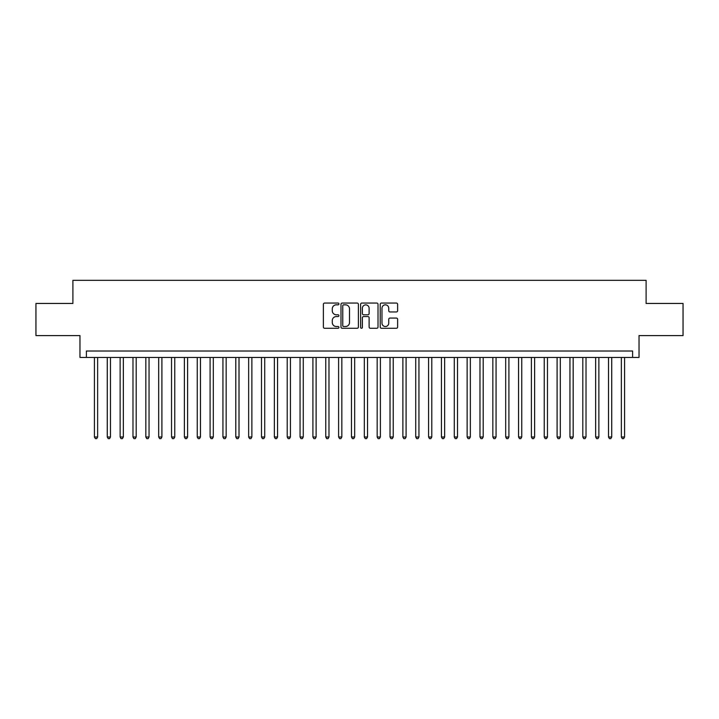 <?xml version="1.0" encoding="UTF-8"?>
<svg xmlns="http://www.w3.org/2000/svg" width="719" height="719" viewBox="0 0 719 719"><rect width="100%" height="100%" fill="white"/><g stroke="black" fill="none" stroke-linecap="round" stroke-linejoin="round"><path stroke-width="1.08" d="M338.937 303.939A0.881 0.881 0 0 0 338.056 303.058L324.646 303.058A1.258 1.258 0 0 0 323.388 304.317L323.388 327.028A1.258 1.258 0 0 0 324.646 328.286L338.056 328.286A0.881 0.881 0 0 0 338.937 327.406A0.881 0.881 0 0 0 338.056 326.525L336.321 326.525A4.035 4.035 0 0 1 332.286 322.489L332.286 320.593A4.035 4.035 0 0 1 336.321 316.558L338.056 316.558A0.881 0.881 0 0 0 338.937 315.677A0.881 0.881 0 0 0 338.056 314.787L336.321 314.787A4.035 4.035 0 0 1 332.286 310.752L332.286 308.864A4.035 4.035 0 0 1 336.321 304.829L338.056 304.829A0.881 0.881 0 0 0 338.937 303.939M396.367 311.956A1.258 1.258 0 0 0 397.625 310.689L397.625 304.317A1.258 1.258 0 0 0 396.367 303.058L381.483 303.058A1.258 1.258 0 0 0 380.216 304.317L380.216 327.028A1.258 1.258 0 0 0 381.483 328.286L396.367 328.286A1.258 1.258 0 0 0 397.625 327.028L397.625 319.335A1.258 1.258 0 0 0 396.367 318.068L389.995 318.068A1.258 1.258 0 0 0 388.736 319.335L388.736 323.146A3.37 3.37 0 0 1 385.357 326.525A3.37 3.37 0 0 1 381.987 323.146L381.987 308.199A3.37 3.37 0 0 1 385.357 304.829A3.37 3.37 0 0 1 388.736 308.199L388.736 310.689A1.258 1.258 0 0 0 389.995 311.956L396.367 311.956M632.603 357.442L639.029 357.442L639.029 335.593L683.05 335.593L683.05 303.463L646.102 303.463L646.102 280.329L72.898 280.329L72.898 303.463L35.95 303.463L35.95 335.593L79.971 335.593L79.971 357.442L632.603 357.442L632.603 351.016L86.397 351.016L86.397 357.442M358.395 304.317A1.258 1.258 0 0 0 357.136 303.058L342.253 303.058A1.258 1.258 0 0 0 340.986 304.317L340.986 327.028A1.258 1.258 0 0 0 342.253 328.286L357.136 328.286A1.258 1.258 0 0 0 358.395 327.028L358.395 304.317M361.864 303.058L376.747 303.058A1.258 1.258 0 0 1 378.014 304.317L378.014 327.028A1.258 1.258 0 0 1 376.747 328.286L370.384 328.286A1.258 1.258 0 0 1 369.117 327.028L369.117 317.816A1.258 1.258 0 0 0 367.858 316.558L363.634 316.558A1.258 1.258 0 0 0 362.367 317.816L362.367 327.406A0.881 0.881 0 0 1 361.486 328.286A0.881 0.881 0 0 1 360.605 327.406L360.605 304.317A1.258 1.258 0 0 1 361.864 303.058M343.637 304.829A0.881 0.881 0 0 0 342.756 305.71L342.756 325.644A0.881 0.881 0 0 0 343.637 326.525L345.462 326.525A4.035 4.035 0 0 0 349.506 322.489L349.506 308.864A4.035 4.035 0 0 0 345.462 304.829L343.637 304.829M369.117 308.262A3.37 3.37 0 0 0 365.746 304.892A3.37 3.37 0 0 0 362.367 308.262L362.367 313.529A1.258 1.258 0 0 0 363.634 314.787L367.858 314.787A1.258 1.258 0 0 0 369.117 313.529L369.117 308.262M94.423 357.442L94.423 436.999L97.64 436.999L97.64 357.442M97.64 436.999L96.679 438.671L95.393 438.671L94.423 436.999M107.275 357.442L107.275 436.999L110.492 436.999L110.492 357.442M110.492 436.999L109.531 438.671L108.245 438.671L107.275 436.999M120.127 357.442L120.127 436.999L123.344 436.999L123.344 357.442M123.344 436.999L122.383 438.671L121.098 438.671L120.127 436.999M132.979 357.442L132.979 436.999L136.197 436.999L136.197 357.442M136.197 436.999L135.235 438.671L133.95 438.671L132.979 436.999M145.831 357.442L145.831 436.999L149.049 436.999L149.049 357.442M149.049 436.999L148.087 438.671L146.802 438.671L145.831 436.999M158.683 357.442L158.683 436.999L161.901 436.999L161.901 357.442M161.901 436.999L160.939 438.671L159.654 438.671L158.683 436.999M171.535 357.442L171.535 436.999L174.753 436.999L174.753 357.442M174.753 436.999L173.791 438.671L172.506 438.671L171.535 436.999M184.388 357.442L184.388 436.999L187.605 436.999L187.605 357.442M187.605 436.999L186.643 438.671L185.358 438.671L184.388 436.999M197.24 357.442L197.24 436.999L200.457 436.999L200.457 357.442M200.457 436.999L199.496 438.671L198.21 438.671L197.24 436.999M210.092 357.442L210.092 436.999L213.309 436.999L213.309 357.442M213.309 436.999L212.348 438.671L211.062 438.671L210.092 436.999M222.944 357.442L222.944 436.999L226.161 436.999L226.161 357.442M226.161 436.999L225.2 438.671L223.915 438.671L222.944 436.999M235.796 357.442L235.796 436.999L239.014 436.999L239.014 357.442M239.014 436.999L238.052 438.671L236.767 438.671L235.796 436.999M248.648 357.442L248.648 436.999L251.866 436.999L251.866 357.442M251.866 436.999L250.904 438.671L249.619 438.671L248.648 436.999M261.5 357.442L261.5 436.999L264.718 436.999L264.718 357.442M264.718 436.999L263.756 438.671L262.471 438.671L261.5 436.999M274.352 357.442L274.352 436.999L277.57 436.999L277.57 357.442M277.57 436.999L276.608 438.671L275.323 438.671L274.352 436.999M287.205 357.442L287.205 436.999L290.422 436.999L290.422 357.442M290.422 436.999L289.46 438.671L288.175 438.671L287.205 436.999M300.057 357.442L300.057 436.999L303.274 436.999L303.274 357.442M303.274 436.999L302.313 438.671L301.027 438.671L300.057 436.999M312.909 357.442L312.909 436.999L316.126 436.999L316.126 357.442M316.126 436.999L315.165 438.671L313.879 438.671L312.909 436.999M325.761 357.442L325.761 436.999L328.978 436.999L328.978 357.442M328.978 436.999L328.017 438.671L326.732 438.671L325.761 436.999M338.613 357.442L338.613 436.999L341.831 436.999L341.831 357.442M341.831 436.999L340.869 438.671L339.584 438.671L338.613 436.999M351.465 357.442L351.465 436.999L354.683 436.999L354.683 357.442M354.683 436.999L353.721 438.671L352.436 438.671L351.465 436.999M364.317 357.442L364.317 436.999L367.535 436.999L367.535 357.442M367.535 436.999L366.564 438.671L365.279 438.671L364.317 436.999M377.169 357.442L377.169 436.999L380.387 436.999L380.387 357.442M380.387 436.999L379.416 438.671L378.131 438.671L377.169 436.999M390.022 357.442L390.022 436.999L393.239 436.999L393.239 357.442M393.239 436.999L392.268 438.671L390.983 438.671L390.022 436.999M402.874 357.442L402.874 436.999L406.091 436.999L406.091 357.442M406.091 436.999L405.121 438.671L403.835 438.671L402.874 436.999M415.726 357.442L415.726 436.999L418.943 436.999L418.943 357.442M418.943 436.999L417.973 438.671L416.687 438.671L415.726 436.999M428.578 357.442L428.578 436.999L431.795 436.999L431.795 357.442M431.795 436.999L430.825 438.671L429.54 438.671L428.578 436.999M441.43 357.442L441.43 436.999L444.648 436.999L444.648 357.442M444.648 436.999L443.677 438.671L442.392 438.671L441.43 436.999M454.282 357.442L454.282 436.999L457.5 436.999L457.5 357.442M457.5 436.999L456.529 438.671L455.244 438.671L454.282 436.999M467.134 357.442L467.134 436.999L470.352 436.999L470.352 357.442M470.352 436.999L469.381 438.671L468.096 438.671L467.134 436.999M479.986 357.442L479.986 436.999L483.204 436.999L483.204 357.442M483.204 436.999L482.233 438.671L480.948 438.671L479.986 436.999M492.839 357.442L492.839 436.999L496.056 436.999L496.056 357.442M496.056 436.999L495.085 438.671L493.8 438.671L492.839 436.999M505.691 357.442L505.691 436.999L508.908 436.999L508.908 357.442M508.908 436.999L507.938 438.671L506.652 438.671L505.691 436.999M518.543 357.442L518.543 436.999L521.76 436.999L521.76 357.442M521.76 436.999L520.79 438.671L519.504 438.671L518.543 436.999M531.395 357.442L531.395 436.999L534.612 436.999L534.612 357.442M534.612 436.999L533.642 438.671L532.357 438.671L531.395 436.999M544.247 357.442L544.247 436.999L547.465 436.999L547.465 357.442M547.465 436.999L546.494 438.671L545.209 438.671L544.247 436.999M557.099 357.442L557.099 436.999L560.317 436.999L560.317 357.442M560.317 436.999L559.346 438.671L558.061 438.671L557.099 436.999M569.951 357.442L569.951 436.999L573.169 436.999L573.169 357.442M573.169 436.999L572.198 438.671L570.913 438.671L569.951 436.999M582.803 357.442L582.803 436.999L586.021 436.999L586.021 357.442M586.021 436.999L585.05 438.671L583.765 438.671L582.803 436.999M595.656 357.442L595.656 436.999L598.873 436.999L598.873 357.442M598.873 436.999L597.902 438.671L596.617 438.671L595.656 436.999M608.508 357.442L608.508 436.999L611.725 436.999L611.725 357.442M611.725 436.999L610.755 438.671L609.469 438.671L608.508 436.999M621.36 357.442L621.36 436.999L624.577 436.999L624.577 357.442M624.577 436.999L623.607 438.671L622.321 438.671L621.36 436.999"/></g></svg>
